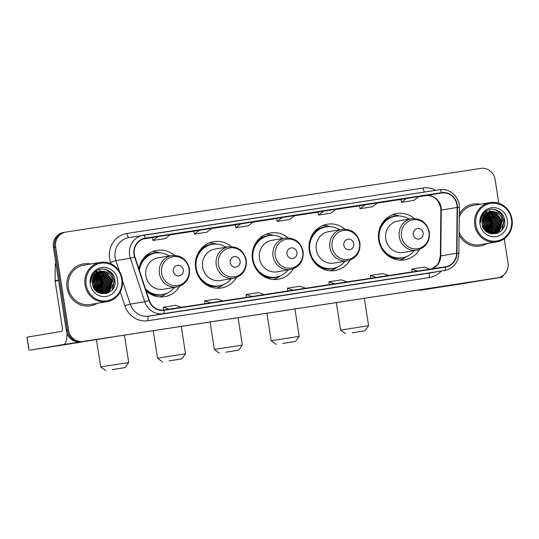<?xml version="1.0" encoding="UTF-8"?>
<svg xmlns="http://www.w3.org/2000/svg" width="539" height="539" viewBox="0 0 539 539"><rect width="100%" height="100%" fill="white"/><g stroke="black" fill="none" stroke-linecap="round" stroke-linejoin="round"><path stroke-width="0.81" d="M414.376 218.538A23.473 22.207 80.5 0 0 396.798 213.565A23.473 22.207 80.5 0 0 378.701 240.091A23.473 22.207 80.5 0 0 404.513 259.872A23.473 22.207 80.5 0 0 419.537 249.469M344.96 229.183A23.473 22.207 80.5 0 0 327.382 224.217A23.473 22.207 80.5 0 0 309.285 250.736A23.473 22.207 80.5 0 0 335.096 270.524A23.473 22.207 80.5 0 0 350.114 260.121M288.136 237.901A23.473 22.207 80.5 0 0 270.551 232.936A23.473 22.207 80.5 0 0 252.461 259.454A23.473 22.207 80.5 0 0 278.272 279.242A23.473 22.207 80.5 0 0 293.29 268.84M231.312 246.619A23.473 22.207 80.5 0 0 213.727 241.654A23.473 22.207 80.5 0 0 195.637 268.173A23.473 22.207 80.5 0 0 221.441 287.961A23.473 22.207 80.5 0 0 236.466 277.558M146.13 290.905A23.473 22.207 80.5 0 0 164.617 296.679A23.473 22.207 80.5 0 0 179.642 286.276M174.481 255.338A23.473 22.207 80.5 0 0 156.903 250.372A23.473 22.207 80.5 0 0 138.873 268.921M491.656 230.631A17.713 16.763 80.5 0 0 492.208 227.99A17.713 16.763 80.5 0 1 491.656 230.631M492.363 225.086A17.713 16.763 80.5 0 0 492.147 222.681A17.713 16.763 80.5 0 0 491.11 218.8A17.713 16.763 80.5 0 1 492.147 222.681A17.713 16.763 80.5 0 1 492.363 225.086M101.905 290.427A17.713 16.763 80.5 0 0 102.457 287.786A17.713 16.763 80.5 0 1 101.905 290.427M102.619 284.882A17.713 16.763 80.5 0 0 102.403 282.476A17.713 16.763 80.5 0 0 101.359 278.596A17.713 16.763 80.5 0 1 102.403 282.476A17.713 16.763 80.5 0 1 102.619 284.882M488.907 216.691A17.713 16.763 80.5 0 0 487.788 214.926A17.713 16.763 80.5 0 1 488.907 216.691M487.371 214.367A17.713 16.763 80.5 0 0 486.481 213.309A17.713 16.763 80.5 0 1 487.371 214.367M485.545 212.353A17.713 16.763 80.5 0 0 485.073 211.915A17.713 16.763 80.5 0 1 485.545 212.353M99.156 276.487A17.713 16.763 80.5 0 0 98.044 274.722A17.713 16.763 80.5 0 1 99.156 276.487M97.626 274.162A17.713 16.763 80.5 0 0 96.737 273.105A17.713 16.763 80.5 0 1 97.626 274.162M95.801 272.148A17.713 16.763 80.5 0 0 95.322 271.71A17.713 16.763 80.5 0 1 95.801 272.148M63.804 232.403A13.286 12.572 80.5 0 0 63.656 232.43A13.286 12.572 80.5 0 0 53.415 247.441L66.29 330.602A13.286 12.572 80.5 0 0 80.749 341.827L495.341 278.218A13.286 12.572 80.5 0 0 495.496 278.191A13.286 12.572 80.5 0 0 495.644 278.164M63.656 232.43L64.788 232.242A13.286 12.572 80.5 0 1 64.936 232.215A13.286 12.572 80.5 0 0 64.788 232.242A13.286 12.572 80.5 0 0 54.547 247.253L67.422 330.414A13.286 12.572 80.5 0 0 81.881 341.638L496.48 278.03A13.286 12.572 80.5 0 0 496.628 278.003A13.286 12.572 80.5 0 0 496.776 277.976M490.2 216.806A17.713 16.763 80.5 0 0 488.583 214.279A17.713 16.763 80.5 0 1 490.2 216.806M488.219 213.821A17.713 16.763 80.5 0 0 487.445 212.932A17.713 16.763 80.5 0 1 488.219 213.821M486.704 212.184A17.713 16.763 80.5 0 0 486.683 212.164A17.713 16.763 80.5 0 0 485.78 211.369A17.713 16.763 80.5 0 1 486.67 212.15A17.713 16.763 80.5 0 1 486.704 212.184M100.456 276.601A17.713 16.763 80.5 0 0 98.832 274.075A17.713 16.763 80.5 0 1 100.456 276.601M98.475 273.617A17.713 16.763 80.5 0 0 97.7 272.727A17.713 16.763 80.5 0 1 98.475 273.617M96.953 271.979A17.713 16.763 80.5 0 0 96.932 271.959A17.713 16.763 80.5 0 0 96.036 271.164A17.713 16.763 80.5 0 1 96.919 271.946A17.713 16.763 80.5 0 1 96.953 271.979M67.085 287.88A21.257 20.111 80.5 0 0 90.458 305.802A21.257 20.111 80.5 0 0 97.148 303.342A21.257 20.111 80.5 0 1 90.458 305.802A21.257 20.111 80.5 0 1 67.085 287.88A21.257 20.111 80.5 0 1 83.471 263.861A21.257 20.111 80.5 0 0 67.085 287.88M459.06 234.923A21.257 20.111 80.5 0 0 480.209 246.006A21.257 20.111 80.5 0 0 486.892 243.547A21.257 20.111 80.5 0 1 480.209 246.006A21.257 20.111 80.5 0 1 459.06 234.923M134.326 254.482A14.176 13.408 -99.5 0 1 145.247 238.474A14.176 13.408 -99.5 0 1 145.409 238.447L441.549 193.009A14.176 13.408 -99.5 0 1 457.146 207.448L456.607 253.236A14.176 13.408 -99.5 0 1 445.51 266.785A14.176 13.408 -99.5 0 1 445.349 266.812L164.105 309.959A14.176 13.408 -99.5 0 1 149.263 300.385L134.898 256.887A14.176 13.408 -99.5 0 1 134.326 254.482M133.995 254.536A14.526 13.744 80.5 0 0 134.582 256.995L148.946 300.499A14.526 13.744 80.5 0 0 164.159 310.309L445.403 267.162A14.526 13.744 80.5 0 0 456.944 253.242L457.483 207.454A14.526 13.744 80.5 0 0 441.495 192.659L145.355 238.097A14.526 13.744 80.5 0 0 133.995 254.536M488.469 215.459A17.713 16.763 -99.5 0 1 491.298 222.823A17.713 16.763 -99.5 0 1 491.144 229.385M490.928 230.315A17.713 16.763 -99.5 0 1 490.362 232.12M490.207 232.518A17.713 16.763 -99.5 0 1 489.843 233.353L491.184 232.417L495.125 222.102L488.718 213.383L487.101 212.844M98.718 275.254A17.713 16.763 -99.5 0 1 101.554 282.618A17.713 16.763 -99.5 0 1 101.399 289.18M101.184 290.11A17.713 16.763 -99.5 0 1 100.611 291.916M100.456 292.313A17.713 16.763 -99.5 0 1 100.099 293.149L101.433 292.212L105.381 281.897L98.974 273.179L97.357 272.64M498.784 203.277L495.125 179.642A13.286 12.572 80.5 0 0 480.667 168.417L66.068 232.026A13.286 12.572 80.5 0 0 65.92 232.053L64.788 232.242A13.286 12.572 80.5 0 0 54.547 247.253L67.422 330.414A13.286 12.572 80.5 0 0 81.881 341.638L496.48 278.03A13.286 12.572 80.5 0 0 496.628 278.003L495.496 278.191M400.841 199.396L406.44 198.467L401.467 202.334L400.841 199.396M359.419 205.757L365.024 204.82L360.045 208.687L359.419 205.757M318.003 212.11L323.602 211.173L318.63 215.041L318.003 212.11M152.328 237.524L157.934 236.594L152.955 240.461L152.328 237.524M193.744 231.17L199.349 230.234L194.377 234.108L193.744 231.17M235.166 224.817L240.771 223.88L235.792 227.754L235.166 224.817M276.581 218.463L282.187 217.527L277.208 221.401L276.581 218.463M90.592 264.022A21.257 20.111 80.5 0 0 83.471 263.861A21.257 20.111 80.5 0 1 90.592 264.022M480.343 204.227A21.257 20.111 80.5 0 0 473.215 204.065A21.257 20.111 80.5 0 0 459.302 214.023A21.257 20.111 80.5 0 1 473.215 204.065L473.215 204.065A21.257 20.111 80.5 0 1 480.343 204.227M65.92 232.053A13.286 12.572 80.5 0 0 55.679 247.064L68.554 330.225A13.286 12.572 80.5 0 0 83.013 341.45L497.612 277.841A13.286 12.572 80.5 0 0 497.76 277.814A13.286 12.572 80.5 0 0 508.001 262.803L504.275 238.737M389.239 279.074L371.155 281.917L389.232 279.074A3.544 1.145 -98.7 0 0 389.239 279.074L376.808 280.981M430.648 272.721A3.544 1.145 -98.7 0 0 430.654 272.714L418.23 274.62M264.986 298.134L246.896 300.984L264.986 298.134A3.544 1.145 -98.7 0 0 264.979 298.134A3.544 1.145 -98.7 0 0 264.986 298.134L252.555 300.041M223.564 304.488L205.48 307.338L223.564 304.488A3.544 1.145 -98.7 0 0 223.564 304.488L211.14 306.395M182.148 310.841L164.058 313.691L182.148 310.841A3.544 1.145 -98.7 0 0 182.142 310.841A3.544 1.145 -98.7 0 0 182.148 310.841L169.718 312.748M347.823 285.427L329.733 288.277L347.823 285.427A3.544 1.145 -98.7 0 0 347.817 285.427A3.544 1.145 -98.7 0 0 347.823 285.427L335.393 287.334M306.401 291.781L288.318 294.631L306.395 291.781A3.544 1.145 -98.7 0 0 306.401 291.781L293.977 293.688M360.045 208.687L372.476 206.781L377.448 202.913L365.024 204.82M401.467 202.334L413.891 200.427L418.87 196.56L406.44 198.467M235.792 227.754L248.216 225.848L253.195 221.974L240.771 223.88M194.377 234.108L206.801 232.201L211.773 228.334L199.349 230.234M152.955 240.461L165.379 238.555L170.358 234.687L157.934 236.594M318.63 215.041L331.054 213.134L336.033 209.267L323.602 211.173M277.208 221.401L289.638 219.494L294.611 215.62L282.187 217.527M305.728 288.23L299.967 286.222L287.543 288.129L287.819 290.979M293.304 290.137L287.543 288.129M264.305 294.584L258.545 292.576L246.121 294.483L246.397 297.333M251.881 296.49L246.121 294.483M222.89 300.937L217.129 298.929L204.705 300.836L204.982 303.686M210.466 302.844L204.705 300.836M181.468 307.297L175.714 305.283L163.283 307.19L163.56 310.033M169.044 309.204L163.283 307.19M347.143 281.877L341.382 279.862L328.958 281.769L329.235 284.626M334.719 283.784L328.958 281.769M388.565 275.523L382.805 273.509L370.381 275.416L370.657 278.272M376.134 277.43L370.381 275.416M429.981 269.17L424.22 267.155L411.796 269.062L412.072 271.919M417.557 271.077L411.796 269.062M57.309 345.897L80.479 342.245L57.309 345.897M96.697 290.696A17.713 16.763 80.5 0 0 97.182 287.745M67.052 333.479A17.713 5.74 81.3 0 1 63.487 344.549L30.467 350.08L111.533 337.178L63.487 344.549M112.018 337.03A17.713 5.74 81.3 0 1 111.533 337.178M28.985 350.303L26.95 337.171L61.453 331.418A4.427 1.435 -98.7 0 0 62.194 326.802L55.106 281.041A2.217 2.095 -99.5 0 1 55.079 280.657L55.268 264.75A2.217 2.095 -99.5 0 1 55.861 263.248M121.76 279.269A19.047 18.016 80.5 0 0 101.036 263.18A19.047 18.016 80.5 0 0 86.139 284.733A19.047 18.016 80.5 0 0 106.863 300.823A19.047 18.016 80.5 0 0 121.76 279.269M122.306 279.189A19.93 18.858 80.5 0 0 100.389 262.392A19.93 18.858 80.5 0 0 85.027 284.909A19.93 18.858 80.5 0 0 106.938 301.705A19.93 18.858 80.5 0 0 122.306 279.189M104.761 278.495A19.93 18.858 80.5 0 0 102.949 274.526M102.558 273.9A19.93 18.858 80.5 0 0 101.703 272.667M100.544 271.258A19.93 18.858 80.5 0 0 98.92 269.655M100.389 262.392L83.686 265.175A19.93 18.858 80.5 0 0 68.325 287.691A19.93 18.858 80.5 0 0 90.242 304.488L106.938 301.705M92.331 281.358L93.079 286.31M92.324 282.47L92.742 285.252M92.701 279.04L94.413 283.73L94.089 288.412M92.587 279.492L94.055 283.784L93.853 288.015M93.2 277.572L95.827 283.494L94.979 289.672M93.065 277.895L95.47 283.548L94.763 289.396M93.752 276.44L97.242 283.258L95.807 290.595M93.611 276.696L96.892 283.312L95.605 290.386M94.338 275.51L98.657 283.022L96.602 291.316M94.19 275.725L98.307 283.076L96.407 291.148M94.945 274.722L100.072 282.786L97.364 291.889M94.79 274.91L99.722 282.84L97.175 291.761M95.565 274.055L101.487 282.551L98.105 292.36M95.41 274.21L101.137 282.604L97.923 292.253L99.917 286.782M96.205 273.475L102.902 282.315L98.812 292.738M96.043 273.61L102.551 282.369L98.637 292.65M96.858 272.97L97.909 273.354L104.317 282.079L100.375 292.387L99.526 293.021M96.697 273.091L97.559 273.414L103.966 282.133L100.018 292.448L99.331 292.967M97.525 272.539L99.324 273.118L105.732 281.843L101.79 292.151L100.281 293.189M98.199 272.175L100.739 272.882L107.146 281.607L103.205 291.916L101.029 293.304M98.031 272.262L100.389 272.943L106.796 281.661L102.848 291.976L100.84 293.283M98.88 271.865L102.154 272.646L108.561 281.371L104.62 291.68L101.763 293.364M101.595 293.425L101.177 293.573M98.711 271.939L101.804 272.707L108.211 281.425L104.263 291.74L101.581 293.351M101.413 293.418L101.069 293.546M99.574 271.616L103.569 272.411L109.976 281.136L106.035 291.444L102.491 293.371M102.322 293.418L101.797 293.56M99.398 271.669L103.218 272.471L109.626 281.19L105.678 291.505L102.309 293.371M102.14 293.425L101.615 293.573M100.281 271.413L104.984 272.175L111.391 280.9L107.45 291.208L103.212 293.324M103.037 293.364L102.511 293.465M100.099 271.461L104.633 272.235L111.041 280.954L107.093 291.269L103.03 293.337M102.861 293.384L102.329 293.492M101.116 271.252A11.07 10.477 80.5 0 0 100.988 271.272A11.07 10.477 80.5 0 0 92.452 283.777C94.042 299.084 117.563 295.123 114.922 280.327C114.187 269.769 100.348 265.107 94.042 272.95C91.798 275.638 90.727 278.784 90.828 282.389C91.536 275.611 94.965 271.899 101.116 271.252C107.382 270.949 111.283 274.088 112.806 280.664L108.865 290.972L103.926 293.229L99.264 292.947M100.813 271.299L106.048 272L112.456 280.718L108.507 291.033L103.744 293.256M103.926 293.229L100.173 293.29M90.276 284.1A14.614 13.825 80.5 0 0 106.183 296.443A14.614 13.825 80.5 0 0 117.617 279.903A14.614 13.825 80.5 0 0 101.709 267.56A14.614 13.825 80.5 0 0 90.276 284.1M102.915 268.988L106.23 269.877L111.479 274.061L114.079 280.482L112.112 289.814M112.658 284.659L108.575 292.657M111.243 284.895L109.222 290.386M108.777 291.04L106.527 293.459M109.828 285.131L107.807 290.622M107.362 291.276L106.527 292.327M108.413 285.367L106.392 290.858M105.947 291.511L105.105 292.562M106.998 285.603L104.977 291.094M98.502 287.024L97 291.626M97.087 287.26L96.077 290.851M94.258 287.732L94.13 288.48M103.448 269.008L106.405 269.85L111.654 274.034L114.255 280.448L112.766 288.971M106.897 272.411L111.425 280.92L109.666 289.921M109.168 290.71L106.742 293.398M98.408 273.825L102.936 282.335L101.17 291.336M96.993 274.061L101.521 282.571L99.755 291.572M95.578 274.297L100.106 282.807L98.341 291.808M93.995 276.022L97.276 283.278L96.191 290.959M92.775 278.771L94.44 283.75L94.258 288.682M92.344 281.183L93.153 286.512M112.253 369.613L125.001 367.598L112.253 369.613M96.474 339.685L100.685 366.884L128.7 362.545L125.001 367.598M183.28 269.837A5.316 5.026 80.5 0 0 177.493 265.35A5.316 5.026 80.5 0 0 173.336 271.366A5.316 5.026 80.5 0 0 179.123 275.853A5.316 5.026 80.5 0 0 183.28 269.837M171.705 255.54L158.136 257.797A15.948 15.085 80.5 0 0 145.847 275.813A15.948 15.085 80.5 0 0 163.378 289.254L176.947 286.991C185.901 284.558 190.078 278.542 189.472 268.934C187.067 259.427 181.144 254.96 171.705 255.54A15.948 15.085 80.5 0 0 159.416 273.549A15.948 15.085 80.5 0 0 176.947 286.991M169.246 255.944A21.041 19.903 80.5 0 0 155.603 253.054A21.041 19.903 80.5 0 0 139.345 270.342M155.603 253.054L155.037 253.148A21.041 19.903 80.5 0 0 138.981 269.244M145.779 289.841A21.041 19.903 80.5 0 0 161.956 294.651L162.522 294.557A21.041 19.903 80.5 0 0 174.488 287.402M145.476 288.924A21.041 19.903 80.5 0 0 162.522 294.557M166.652 293.378L166.1 293.768A23.029 21.789 -99.5 0 1 159.672 296.915M140.012 264.683L140.463 264.609M152.146 251.753A23.029 21.789 -99.5 0 1 159.248 252.643L159.894 252.838M169.084 360.894L181.825 358.88L169.084 360.894M153.258 330.703L157.509 358.166L185.524 353.827L181.825 358.88M240.104 261.119A5.316 5.026 80.5 0 0 234.317 256.631A5.316 5.026 80.5 0 0 230.16 262.648A5.316 5.026 80.5 0 0 235.947 267.135A5.316 5.026 80.5 0 0 240.104 261.119M228.529 246.815L214.967 249.079A15.948 15.085 80.5 0 0 202.677 267.095A15.948 15.085 80.5 0 0 220.208 280.536L233.771 278.272C242.725 275.84 246.902 269.823 246.296 260.216C243.891 250.709 237.968 246.242 228.529 246.815A15.948 15.085 80.5 0 0 216.24 264.831A15.948 15.085 80.5 0 0 233.771 278.272M226.077 247.226A21.041 19.903 80.5 0 0 212.427 244.335A21.041 19.903 80.5 0 0 196.216 268.105A21.041 19.903 80.5 0 0 219.346 285.838A21.041 19.903 80.5 0 0 231.319 278.683M212.427 244.335L211.861 244.43A21.041 19.903 80.5 0 0 195.65 268.2A21.041 19.903 80.5 0 0 218.78 285.933L219.346 285.838M223.476 284.659L222.93 285.05A23.029 21.789 -99.5 0 1 216.496 288.197M196.836 255.964L197.287 255.89M208.97 243.035A23.029 21.789 -99.5 0 1 216.072 243.924L216.718 244.12M225.908 352.176L238.649 350.161L225.908 352.176M210.089 321.985L214.34 349.447L242.348 345.108L238.649 350.161M296.928 252.4A5.316 5.026 80.5 0 0 291.148 247.913A5.316 5.026 80.5 0 0 286.991 253.93A5.316 5.026 80.5 0 0 292.771 258.417A5.316 5.026 80.5 0 0 296.928 252.4M285.353 238.097L271.791 240.36A15.948 15.085 80.5 0 0 259.502 258.376A15.948 15.085 80.5 0 0 277.033 271.818L290.595 269.554C299.549 267.122 303.726 261.105 303.12 251.497C300.715 241.991 294.793 237.524 285.353 238.097A15.948 15.085 80.5 0 0 273.064 256.113A15.948 15.085 80.5 0 0 290.595 269.554M282.901 238.507A21.041 19.903 80.5 0 0 269.257 235.617A21.041 19.903 80.5 0 0 253.04 259.387A21.041 19.903 80.5 0 0 276.17 277.12A21.041 19.903 80.5 0 0 288.143 269.965M269.257 235.617L268.692 235.711A21.041 19.903 80.5 0 0 252.474 259.481A21.041 19.903 80.5 0 0 275.604 277.214L276.17 277.12M280.3 275.941L279.754 276.332A23.029 21.789 -99.5 0 1 273.327 279.478M253.66 247.246L254.112 247.172M265.794 234.317A23.029 21.789 -99.5 0 1 272.896 235.206L273.542 235.402M282.732 343.458L295.473 341.443L282.732 343.458M266.913 313.267L271.164 340.729L299.179 336.39L295.473 341.443M353.752 243.682A5.316 5.026 80.5 0 0 347.972 239.195A5.316 5.026 80.5 0 0 343.815 245.211A5.316 5.026 80.5 0 0 349.595 249.698A5.316 5.026 80.5 0 0 353.752 243.682M342.184 229.378L328.615 231.642A15.948 15.085 80.5 0 0 316.326 249.658A15.948 15.085 80.5 0 0 333.857 263.099L347.426 260.836C356.38 258.403 360.551 252.387 359.951 242.779C357.539 233.272 351.617 228.805 342.184 229.378A15.948 15.085 80.5 0 0 329.895 247.394A15.948 15.085 80.5 0 0 347.426 260.836M339.725 229.789A21.041 19.903 80.5 0 0 326.082 226.899A21.041 19.903 80.5 0 0 309.864 250.669A21.041 19.903 80.5 0 0 333.001 268.402A21.041 19.903 80.5 0 0 344.967 261.247M326.082 226.899L325.516 226.993A21.041 19.903 80.5 0 0 309.298 250.763A21.041 19.903 80.5 0 0 332.435 268.496L333.001 268.402M337.131 267.223L336.579 267.613A23.029 21.789 -99.5 0 1 330.151 270.76M310.491 238.528L310.942 238.454M322.625 225.598A23.029 21.789 -99.5 0 1 329.727 226.488L330.373 226.683M352.149 332.806L364.896 330.798L352.149 332.806M336.329 302.615L340.581 330.077L368.595 325.738L364.896 330.798M423.176 233.03A5.316 5.026 80.5 0 0 417.388 228.543A5.316 5.026 80.5 0 0 413.231 234.559A5.316 5.026 80.5 0 0 419.019 239.046A5.316 5.026 80.5 0 0 423.176 233.03M411.601 218.733L398.031 220.99A15.948 15.085 80.5 0 0 385.742 239.006A15.948 15.085 80.5 0 0 403.273 252.447L416.842 250.184C425.797 247.758 429.974 241.735 429.367 232.127C426.962 222.62 421.04 218.154 411.601 218.733A15.948 15.085 80.5 0 0 399.311 236.749A15.948 15.085 80.5 0 0 416.842 250.184M409.141 219.144A21.041 19.903 80.5 0 0 395.498 216.254A21.041 19.903 80.5 0 0 379.281 240.023A21.041 19.903 80.5 0 0 402.417 257.757A21.041 19.903 80.5 0 0 414.383 250.595M395.498 216.254L394.932 216.348A21.041 19.903 80.5 0 0 378.715 240.118A21.041 19.903 80.5 0 0 401.851 257.851L402.417 257.757M406.547 256.571L405.995 256.968A23.029 21.789 -99.5 0 1 399.567 260.108M379.907 227.876L380.359 227.802M392.042 214.946A23.029 21.789 -99.5 0 1 399.143 215.836L399.79 216.031M447.06 286.101L470.23 282.449L447.06 286.101M486.447 230.901A17.713 16.763 80.5 0 0 486.933 227.95M453.717 284.605A17.713 5.74 81.3 0 1 453.238 284.754L420.211 290.285L501.283 277.383L453.238 284.754M503.5 275.166A17.713 5.74 81.3 0 1 501.283 277.383M511.504 219.474A19.047 18.016 80.5 0 0 490.78 203.385A19.047 18.016 80.5 0 0 475.883 224.938A19.047 18.016 80.5 0 0 496.608 241.027A19.047 18.016 80.5 0 0 511.504 219.474M512.05 219.393A19.93 18.858 80.5 0 0 490.133 202.597A19.93 18.858 80.5 0 0 474.771 225.113A19.93 18.858 80.5 0 0 496.688 241.91A19.93 18.858 80.5 0 0 512.05 219.393M494.506 218.699A19.93 18.858 80.5 0 0 492.693 214.731M492.302 214.104A19.93 18.858 80.5 0 0 491.447 212.871M490.288 211.463A19.93 18.858 80.5 0 0 488.671 209.86M490.133 202.597L473.437 205.379A19.93 18.858 80.5 0 0 459.268 217.082M482.082 221.563L482.823 226.515M482.075 222.674L482.493 225.457M482.445 219.245L484.157 223.934L483.84 228.617M482.338 219.696L483.806 223.988L483.604 228.219M482.944 217.776L485.572 223.698L484.723 229.877M482.816 218.1L485.221 223.752L484.507 229.601M483.496 216.644L486.993 223.463L485.551 230.8M483.355 216.9L486.636 223.517L485.349 230.591M484.083 215.715L488.408 223.227L486.346 231.521M483.934 215.93L488.051 223.281L486.151 231.352M484.689 214.926L489.823 222.991L487.115 232.093M484.534 215.115L489.466 223.045L486.926 231.965M485.316 214.259L491.238 222.755L487.849 232.565M485.161 214.414L490.881 222.809L487.667 232.457L489.668 226.986M485.956 213.68L492.653 222.519L488.563 232.942M485.794 213.815L492.296 222.573L488.388 232.855M486.609 213.174L487.66 213.559L494.068 222.284L490.119 232.592L489.271 233.225M486.441 213.296L487.303 213.619L493.711 222.337L489.762 232.653L489.082 233.171M487.269 212.743L489.075 213.323L495.482 222.048L491.534 232.356L490.025 233.394M487.943 212.379L490.49 213.087L496.897 221.812L492.949 232.12L490.773 233.508M487.775 212.467L490.133 213.148L496.54 221.866L492.599 232.181L490.591 233.488M488.63 212.07L491.905 212.851L498.312 221.576L494.364 231.885L491.514 233.569M491.339 233.63L490.921 233.778M488.455 212.144L491.548 212.912L497.955 221.63L494.014 231.945L491.325 233.555M491.157 233.623L490.813 233.751M489.324 211.82L493.32 212.615L499.727 221.34L495.779 231.649L492.242 233.576M492.067 233.623L491.548 233.764M491.885 233.63L491.029 233.798M489.149 211.874L492.963 212.676L499.37 221.394L495.429 231.709L492.06 233.576M490.025 211.618L494.735 212.379L501.142 221.105L497.194 231.413L492.963 233.528M489.85 211.665L494.378 212.44L500.785 221.158L496.843 231.474L492.255 233.67M492.606 233.589L492.08 233.697M490.861 211.456A11.07 10.477 80.5 0 0 490.733 211.477A11.07 10.477 80.5 0 0 482.203 223.981C483.793 239.282 507.307 235.327 504.666 220.532C503.931 209.974 490.092 205.312 483.786 213.148C481.543 215.843 480.471 218.989 480.572 222.594C481.28 215.816 484.709 212.103 490.861 211.456C497.133 211.153 501.034 214.293 502.557 220.869L498.609 231.177L493.67 233.434L489.008 233.151M490.557 211.504L495.792 212.204L502.2 220.923L498.258 231.238L493.495 233.461M493.67 233.434L489.924 233.495M480.027 224.305A14.614 13.825 80.5 0 0 495.934 236.648A14.614 13.825 80.5 0 0 507.361 220.107A14.614 13.825 80.5 0 0 491.46 207.764A14.614 13.825 80.5 0 0 480.027 224.305M459.093 231.871A19.93 18.858 80.5 0 0 479.993 244.693L496.688 241.91M492.659 209.193L495.981 210.082L501.223 214.266L503.824 220.687L501.863 230.018M502.402 224.864L498.326 232.861M500.987 225.1L498.973 230.591M498.528 231.244L496.278 233.663M499.572 225.336L497.558 230.827M497.113 231.48L496.271 232.531M498.157 225.571L496.143 231.063M495.698 231.716L494.856 232.767M496.742 225.807L494.728 231.298M488.253 227.222L486.744 231.831M486.838 227.458L485.821 231.056M484.009 227.93L483.881 228.684M493.198 209.213L496.156 210.055L501.405 214.239L504.005 220.653L502.51 229.176M496.648 212.615L501.169 221.125L499.41 230.126M498.912 230.914L496.493 233.603M488.152 214.03L492.68 222.54L490.921 231.541M486.737 214.266L491.265 222.775L489.506 231.777M485.322 214.502L489.85 223.011L488.091 232.013M483.746 216.227L487.02 223.483L485.935 231.164M482.52 218.975L484.19 223.954L484.009 228.886M482.088 221.388L482.897 226.717M66.29 330.602L68.554 330.225M80.749 341.827L83.013 341.45M53.415 247.441L55.679 247.064M495.341 278.218L497.612 277.841M457.146 207.448L441.3 210.089A14.176 13.408 80.5 0 0 441.124 207.623A14.176 13.408 80.5 0 0 425.702 195.65L418.641 196.735L425.689 195.657A7.97 2.58 -98.7 0 0 425.689 195.657A7.97 2.58 -98.7 0 0 425.702 195.65L441.549 193.009M431.726 268.9A14.176 13.408 80.5 0 0 440.761 255.877L441.3 210.089A7.97 0.478 -179.3 0 0 440.882 210.237L440.7 207.704C438.476 199.194 433.471 195.179 425.689 195.657M111.041 263.867L110.508 262.257A22.146 20.954 -99.5 0 1 126.928 233.448L423.068 188.01A4.427 1.435 -98.7 0 0 424.712 192.025M423.068 188.01A22.146 20.954 -99.5 0 1 435.876 190.314M445.403 267.162A4.427 1.435 81.3 0 1 444.534 270.538L163.29 313.685A17.713 16.763 -99.5 0 1 144.735 301.725L130.371 258.221A17.713 16.763 -99.5 0 1 129.65 255.216A17.713 16.763 -99.5 0 1 143.307 235.199A17.713 16.763 -99.5 0 1 143.509 235.172A4.427 1.435 81.3 0 1 143.515 235.172A4.427 1.435 81.3 0 1 145.355 238.097M441.495 192.659A4.427 1.435 -98.7 0 0 439.656 189.735L128.814 237.618A17.713 16.763 80.5 0 0 115.157 257.635A17.713 16.763 80.5 0 0 115.885 260.633L119.436 271.4M134.582 256.995L130.371 258.221L115.885 260.633L110.508 262.257M148.946 300.499L144.735 301.725L130.243 304.137A17.713 16.763 80.5 0 0 148.798 316.103L163.29 313.685A4.427 1.435 -98.7 0 0 164.159 310.309M444.736 270.504A17.713 16.763 -99.5 0 1 444.534 270.538L430.041 272.956A17.713 16.763 80.5 0 0 430.243 272.923L444.736 270.504C453.414 268.388 458.116 262.715 458.844 253.485L459.376 207.697C459.834 197.139 449.688 187.855 439.656 189.735A4.427 1.435 -98.7 0 0 439.649 189.735L143.522 235.166M456.944 253.242L458.844 253.485M457.483 207.454L459.376 207.697M441.232 271.09A22.146 20.954 -99.5 0 1 429.307 277.565L148.063 320.712A22.146 20.954 -99.5 0 1 124.866 305.761L120.271 291.842M122.474 280.597L130.243 304.137L124.866 305.761M148.063 320.712A4.427 1.435 -98.7 0 1 148.798 316.103L430.041 272.956A4.427 1.435 -98.7 0 0 429.307 277.565M126.928 233.448A4.427 1.435 -98.7 0 0 128.983 237.591M456.607 253.236L440.761 255.877A7.97 0.478 -179.3 0 0 440.343 256.025L440.882 210.237M400.854 199.464L377.219 203.088L400.854 199.464M359.432 205.817L335.804 209.442L359.432 205.817M318.017 212.171L294.382 215.802L318.017 212.177M276.595 218.531L252.966 222.156L276.595 218.531M235.179 224.884L211.544 228.509L235.179 224.884M193.757 231.238L170.129 234.863L193.757 231.238M152.342 237.591L143.179 238.999L152.342 237.591M58.529 280.469L55.106 281.041M27.065 337.151L29.099 350.283M55.079 280.657L58.468 280.091M56.069 264.615L55.268 264.75M101.682 290.723A17.713 16.763 80.5 0 0 102.154 288.816M102.471 286.007A17.713 16.763 80.5 0 0 102.262 282.503A17.713 16.763 80.5 0 0 100.813 277.639M100.032 276.109A17.713 16.763 80.5 0 0 98.543 273.906M98.206 273.489A17.713 16.763 80.5 0 0 97.478 272.673M96.777 271.973A17.713 16.763 80.5 0 0 96.265 271.501M96.926 290.312A17.713 16.763 80.5 0 0 97.384 286.047M102.012 279.162A18.158 17.181 80.5 0 0 99.87 274.802M99.432 274.176A18.158 17.181 80.5 0 0 98.502 272.99M98.28 272.741A18.158 17.181 80.5 0 0 97.903 272.323M97.451 271.865A18.158 17.181 80.5 0 0 96.4 270.915M189.021 268.995A14.647 13.859 80.5 0 0 173.086 256.625A14.647 13.859 80.5 0 0 161.626 273.199A14.647 13.859 80.5 0 0 177.567 285.569A14.647 13.859 80.5 0 0 189.021 268.995M148.636 292.947A21.237 20.091 80.5 0 0 164.038 294.24M157.139 252.865A21.237 20.091 80.5 0 0 142.99 259.084M245.851 260.276A14.647 13.859 80.5 0 0 229.91 247.906A14.647 13.859 80.5 0 0 218.457 264.481A14.647 13.859 80.5 0 0 234.391 276.851A14.647 13.859 80.5 0 0 245.851 260.276M205.46 284.228A21.237 20.091 80.5 0 0 220.862 285.522M213.963 244.147A21.237 20.091 80.5 0 0 199.821 250.365M302.675 251.558A14.647 13.859 80.5 0 0 286.735 239.188A14.647 13.859 80.5 0 0 275.281 255.762A14.647 13.859 80.5 0 0 291.215 268.132A14.647 13.859 80.5 0 0 302.675 251.558M262.291 275.51A21.237 20.091 80.5 0 0 277.686 276.803M270.794 235.428A21.237 20.091 80.5 0 0 256.645 241.647M359.5 242.84A14.647 13.859 80.5 0 0 343.565 230.47A14.647 13.859 80.5 0 0 332.105 247.044A14.647 13.859 80.5 0 0 348.046 259.414A14.647 13.859 80.5 0 0 359.5 242.84M319.115 266.792A21.237 20.091 80.5 0 0 334.51 268.085M327.618 226.71A21.237 20.091 80.5 0 0 313.469 232.929M428.916 232.188A14.647 13.859 80.5 0 0 412.982 219.818A14.647 13.859 80.5 0 0 401.521 236.392A14.647 13.859 80.5 0 0 417.462 248.769A14.647 13.859 80.5 0 0 428.916 232.188M388.531 256.14A21.237 20.091 80.5 0 0 403.933 257.44M397.034 216.058A21.237 20.091 80.5 0 0 382.892 222.284M418.769 289.969L418.85 290.487M491.433 230.928A17.713 16.763 80.5 0 0 491.905 229.021M492.215 226.212A17.713 16.763 80.5 0 0 492.006 222.708A17.713 16.763 80.5 0 0 490.557 217.844M489.776 216.314A17.713 16.763 80.5 0 0 488.287 214.104M487.95 213.693A17.713 16.763 80.5 0 0 487.229 212.878M486.528 212.177A17.713 16.763 80.5 0 0 486.01 211.706M486.67 230.517A17.713 16.763 80.5 0 0 487.135 226.252M491.763 219.366A18.158 17.181 80.5 0 0 489.621 215.007M489.183 214.381A18.158 17.181 80.5 0 0 488.246 213.195M488.031 212.945A18.158 17.181 80.5 0 0 487.647 212.528M487.195 212.07A18.158 17.181 80.5 0 0 486.151 211.12M497.76 277.814L496.628 278.003M431.665 268.907L436.907 265.309L438.84 262.385L440.343 256.025M94.898 278.212L94.386 279.249M94.217 279.64L93.719 280.839M93.496 281.446L92.89 283.305M92.661 284.134L92.567 284.477M124.455 335.123L128.7 362.545M105.738 370.583L100.685 366.884M181.279 326.405L185.524 353.827M162.562 361.864L157.509 358.166M238.103 317.687L242.348 345.108M219.393 353.146L214.34 349.447M294.927 308.968L299.179 336.39M276.217 344.428L271.164 340.729M364.351 298.316L368.595 325.738M345.634 333.776L340.581 330.077M418.729 290.508L418.648 289.982"/></g></svg>
